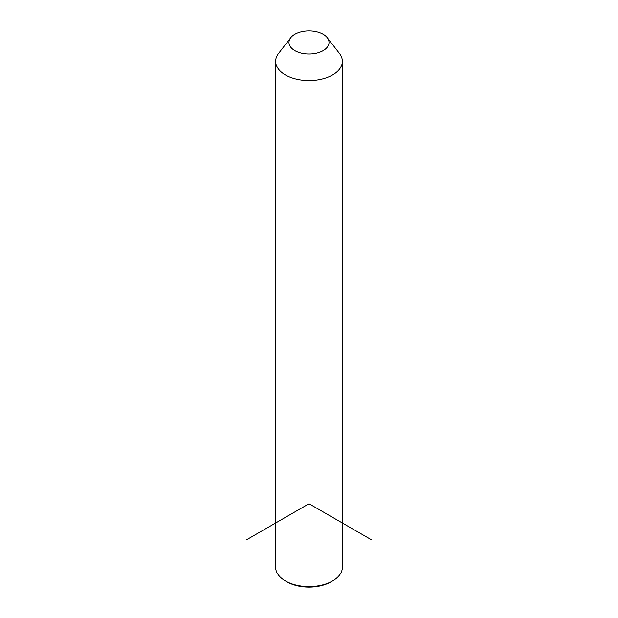 <?xml version="1.0" encoding="UTF-8"?>
<svg xmlns="http://www.w3.org/2000/svg" width="618" height="618" viewBox="0 0 618 618"><rect width="100%" height="100%" fill="white"/><g stroke="black" fill="none" stroke-linecap="round" stroke-linejoin="round"><path stroke-width="0.93" d="M327.277 37.737L339.46 53.465A33.364 19.258 180 0 1 341.012 55.906A33.364 19.258 180 0 1 342.364 61.329A33.364 19.258 180 0 1 313.743 80.394A33.364 19.258 180 0 1 276.988 66.752A33.364 19.258 180 0 1 275.636 61.329A33.364 19.258 180 0 1 278.54 53.465L290.723 37.737A20.015 11.557 180 0 1 309 30.9A20.015 11.557 180 0 1 327.277 37.737A20.015 11.557 180 0 1 328.212 39.204A20.015 11.557 180 0 1 314.639 53.55A20.015 11.557 180 0 1 289.788 45.709A20.015 11.557 180 0 1 290.723 37.737M342.364 61.329L342.364 567.309A33.364 19.258 180 0 1 332.592 580.928A33.364 19.258 180 0 1 285.408 580.928A33.364 19.258 180 0 1 276.988 572.731A33.364 19.258 180 0 1 275.636 567.309L275.636 61.329M332.592 580.928L331.016 581.832A31.139 17.976 180 0 1 286.984 581.832L285.408 580.928M371.912 540.062L309 503.74L246.088 540.062"/></g></svg>
